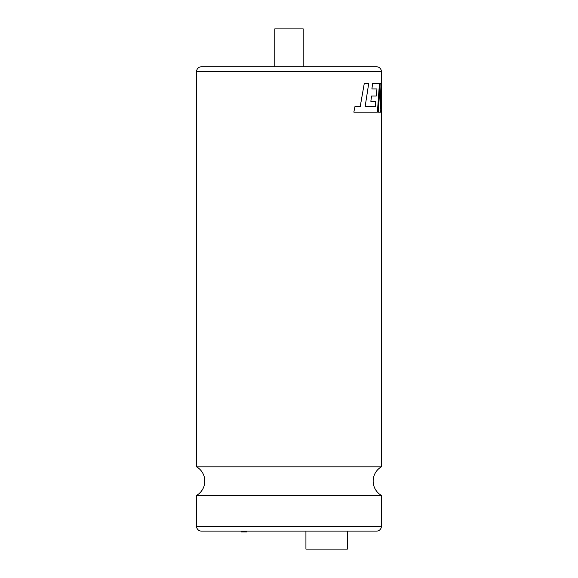 <?xml version="1.0" encoding="UTF-8"?>
<svg xmlns="http://www.w3.org/2000/svg" width="578" height="578" viewBox="0 0 578 578"><rect width="100%" height="100%" fill="white"/><g stroke="black" fill="none" stroke-linecap="round" stroke-linejoin="round"><path stroke-width="0.87" d="M196.599 495.389A16.509 16.509 0 0 0 196.599 466.836L381.372 466.836A16.509 16.509 0 0 0 381.372 495.389L381.372 526.356A4.74 4.74 0 0 1 376.639 531.095L201.339 531.095A4.74 4.74 0 0 1 196.599 526.356L196.599 495.389L381.372 495.389M274.774 28.9L303.204 28.9L303.204 66.802L274.774 66.802L274.774 28.9M246.669 531.095L246.669 531.926L241.293 531.926L241.293 531.095M305.928 531.095L305.928 549.1L347.378 549.1L347.378 531.095M376.329 96.042L371.553 96.042L370.845 101.338L375.823 101.338L375.259 106.67L365.137 106.59L368.706 83.47L364.27 83.47L360.224 106.59L354.971 106.59L353.837 112.125L377.412 112.125L379.45 83.47L372.6 83.47L371.907 88.918L376.972 88.918L376.307 96.042L376.972 88.918M364.27 83.47L360.202 106.59M381.372 466.836L381.372 71.542L196.599 71.542L196.599 466.836M381.364 94.38L381.372 112.125L381.393 91.649L380.714 112.125L378.352 112.125L380.071 83.47L381.025 83.47L380.078 109.105L381.372 83.47L380.078 109.105M196.599 71.542A4.74 4.74 0 0 1 201.339 66.802L376.639 66.802A4.74 4.74 0 0 1 381.372 71.542M380.093 83.47L378.352 112.125M354.957 106.59L353.852 112.125M372.579 83.47L371.929 88.918M370.845 101.338L371.553 96.042M375.823 101.338L375.281 106.67M196.599 526.356L381.372 526.356"/></g></svg>
